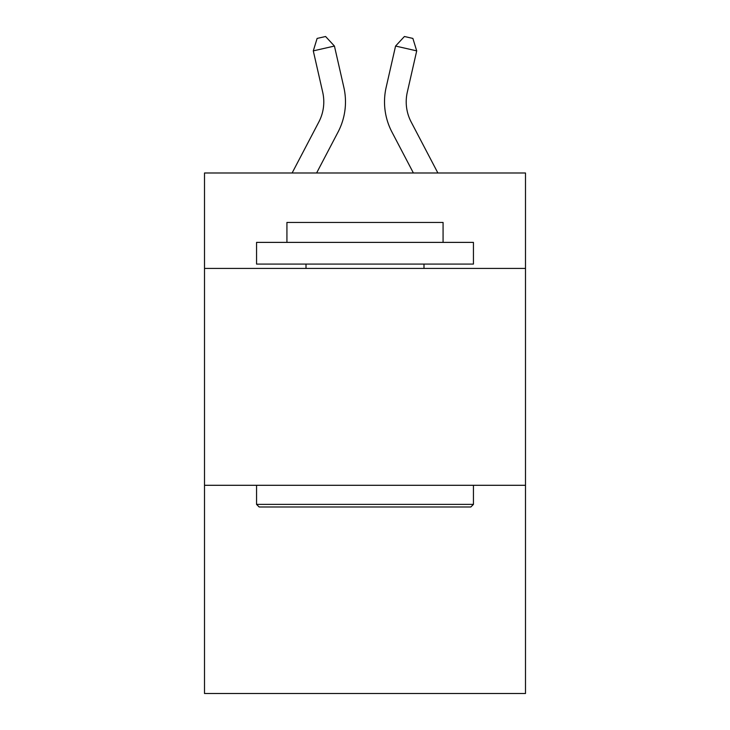 <?xml version="1.0" encoding="UTF-8"?>
<svg xmlns="http://www.w3.org/2000/svg" width="730" height="730" viewBox="0 0 730 730"><rect width="100%" height="100%" fill="white"/><g stroke="black" fill="none" stroke-linecap="round" stroke-linejoin="round"><path stroke-width="1.09" d="M525.49 268.421L525.49 172.992L204.51 172.992L204.51 268.421L525.49 268.421L525.49 693.5L204.51 693.5L204.51 268.421M525.49 485.295L204.51 485.295M318.837 121.983A43.38 43.38 -48.1 0 0 322.706 92.217A43.38 43.38 -48.1 0 1 318.837 121.983A43.38 43.38 -48.1 0 0 322.706 92.217A43.38 43.38 -48.1 0 1 318.837 121.983A43.38 43.38 -48.1 0 0 322.706 92.217A43.38 43.38 -48.1 0 1 318.837 121.983A43.38 43.38 -48.1 0 0 322.706 92.217A43.38 43.38 -48.1 0 1 318.837 121.983A43.38 43.38 -48.1 0 0 322.706 92.217A43.38 43.38 -48.1 0 1 318.837 121.983A43.38 43.38 -48.1 0 0 322.706 92.217A43.38 43.38 -48.1 0 1 318.837 121.983A43.38 43.38 -48.1 0 0 322.706 92.217A43.38 43.38 -48.1 0 1 318.837 121.983A43.38 43.38 -48.1 0 0 322.706 92.217A43.38 43.38 -48.1 0 1 318.837 121.983A43.38 43.38 -48.1 0 0 322.706 92.217A43.38 43.38 -48.1 0 1 318.837 121.983A43.38 43.38 -48.1 0 0 322.706 92.217A43.38 43.38 -48.1 0 1 318.837 121.983A43.38 43.38 -48.1 0 0 322.706 92.217A43.38 43.38 -48.1 0 1 318.837 121.983A43.38 43.38 -48.1 0 0 322.706 92.217A43.38 43.38 -48.1 0 1 318.837 121.983A43.38 43.38 -48.1 0 0 322.706 92.217A43.38 43.38 -48.1 0 1 318.837 121.983A43.38 43.38 -48.1 0 0 322.706 92.217A43.38 43.38 -48.1 0 1 318.837 121.983A43.38 43.38 -48.1 0 0 322.706 92.217A43.38 43.38 -48.1 0 1 318.837 121.983A43.38 43.38 -48.1 0 0 322.706 92.217A43.38 43.38 -48.1 0 1 318.837 121.983A43.38 43.38 -48.1 0 0 322.706 92.217A43.38 43.38 -48.1 0 1 318.837 121.983A43.38 43.38 -48.1 0 0 322.706 92.217A43.38 43.38 -48.1 0 1 318.837 121.983A43.38 43.38 -48.1 0 0 322.706 92.217A43.38 43.38 -48.1 0 1 318.837 121.983A43.38 43.38 -48.1 0 0 322.706 92.217A43.38 43.38 -48.1 0 1 318.837 121.983A43.38 43.38 -48.1 0 0 322.706 92.217A43.38 43.38 -48.1 0 1 318.837 121.983A43.38 43.38 -48.1 0 0 322.706 92.217A43.38 43.38 -48.1 0 1 318.837 121.983A43.38 43.38 -48.1 0 0 322.706 92.217A43.38 43.38 -48.1 0 1 318.837 121.983L292.119 172.992L318.837 121.983A43.38 43.38 -38 0 0 322.706 92.217L313.289 50.872L317.121 38.425L325.58 36.5L334.431 46.054L343.857 87.399A65.061 65.061 131.9 0 1 338.054 132.048L316.601 172.992L338.054 132.048M437.881 172.992L411.163 121.983A43.38 43.38 38 0 1 407.294 92.217L416.711 50.872L395.569 46.054L386.143 87.399A65.061 65.061 -131.9 0 0 391.946 132.048L413.399 172.992L391.946 132.048M259.159 506.985L256.559 504.384L473.442 504.384L470.841 506.985L259.159 506.985M473.442 242.387L473.442 264.077L256.559 264.077L256.559 242.387L473.442 242.387M286.926 242.387L286.926 222.44L443.073 222.44L443.073 242.387M473.442 485.295L473.442 504.384M256.559 485.295L256.559 504.384M423.993 264.077L423.993 268.421M306.007 264.077L306.007 268.421M334.431 46.054L343.857 87.399L334.431 46.054L343.857 87.399L334.431 46.054L343.857 87.399L334.431 46.054L343.857 87.399L334.431 46.054L343.857 87.399L334.431 46.054L343.857 87.399L334.431 46.054L343.857 87.399L334.431 46.054L343.857 87.399L334.431 46.054L343.857 87.399L334.431 46.054L343.857 87.399L334.431 46.054L343.857 87.399L334.431 46.054L343.857 87.399L334.431 46.054L343.857 87.399L334.431 46.054L343.857 87.399L334.431 46.054L343.857 87.399L334.431 46.054L343.857 87.399L334.431 46.054L343.857 87.399L334.431 46.054L343.857 87.399L334.431 46.054L343.857 87.399L334.431 46.054L343.857 87.399L334.431 46.054L343.857 87.399L334.431 46.054L343.857 87.399L334.431 46.054L343.857 87.399L334.431 46.054L313.289 50.872M411.163 121.983A43.38 43.38 48.1 0 1 407.294 92.217A43.38 43.38 48.1 0 0 411.163 121.983A43.38 43.38 48.1 0 1 407.294 92.217A43.38 43.38 48.1 0 0 411.163 121.983A43.38 43.38 48.1 0 1 407.294 92.217A43.38 43.38 48.1 0 0 411.163 121.983A43.38 43.38 48.1 0 1 407.294 92.217A43.38 43.38 48.1 0 0 411.163 121.983A43.38 43.38 48.1 0 1 407.294 92.217A43.38 43.38 48.1 0 0 411.163 121.983A43.38 43.38 48.1 0 1 407.294 92.217A43.38 43.38 48.1 0 0 411.163 121.983A43.38 43.38 48.1 0 1 407.294 92.217A43.38 43.38 48.1 0 0 411.163 121.983A43.38 43.38 48.1 0 1 407.294 92.217A43.38 43.38 48.1 0 0 411.163 121.983A43.38 43.38 48.1 0 1 407.294 92.217A43.38 43.38 48.1 0 0 411.163 121.983A43.38 43.38 48.1 0 1 407.294 92.217A43.38 43.38 48.1 0 0 411.163 121.983A43.38 43.38 48.1 0 1 407.294 92.217A43.38 43.38 48.1 0 0 411.163 121.983A43.38 43.38 48.1 0 1 407.294 92.217A43.38 43.38 48.1 0 0 411.163 121.983A43.38 43.38 48.1 0 1 407.294 92.217A43.38 43.38 48.1 0 0 411.163 121.983A43.38 43.38 48.1 0 1 407.294 92.217A43.38 43.38 48.1 0 0 411.163 121.983A43.38 43.38 48.1 0 1 407.294 92.217A43.38 43.38 48.1 0 0 411.163 121.983A43.38 43.38 48.1 0 1 407.294 92.217A43.38 43.38 48.1 0 0 411.163 121.983A43.38 43.38 48.1 0 1 407.294 92.217A43.38 43.38 48.1 0 0 411.163 121.983A43.38 43.38 48.1 0 1 407.294 92.217A43.38 43.38 48.1 0 0 411.163 121.983A43.38 43.38 48.1 0 1 407.294 92.217A43.38 43.38 48.1 0 0 411.163 121.983A43.38 43.38 48.1 0 1 407.294 92.217A43.38 43.38 48.1 0 0 411.163 121.983A43.38 43.38 48.1 0 1 407.294 92.217A43.38 43.38 48.1 0 0 411.163 121.983A43.38 43.38 48.1 0 1 407.294 92.217A43.38 43.38 48.1 0 0 411.163 121.983A43.38 43.38 48.1 0 1 407.294 92.217A43.38 43.38 48.1 0 0 411.163 121.983M395.569 46.054L386.143 87.399L395.569 46.054L386.143 87.399L395.569 46.054L386.143 87.399L395.569 46.054L386.143 87.399L395.569 46.054L386.143 87.399L395.569 46.054L386.143 87.399L395.569 46.054L386.143 87.399L395.569 46.054L386.143 87.399L395.569 46.054L386.143 87.399L395.569 46.054L386.143 87.399L395.569 46.054L386.143 87.399L395.569 46.054L386.143 87.399L395.569 46.054L386.143 87.399L395.569 46.054L386.143 87.399L395.569 46.054L386.143 87.399L395.569 46.054L386.143 87.399L395.569 46.054L386.143 87.399L395.569 46.054L386.143 87.399L395.569 46.054L386.143 87.399L395.569 46.054L386.143 87.399L395.569 46.054L386.143 87.399L395.569 46.054L386.143 87.399L395.569 46.054L386.143 87.399L395.569 46.054L404.42 36.5L412.879 38.425L416.711 50.872"/></g></svg>

